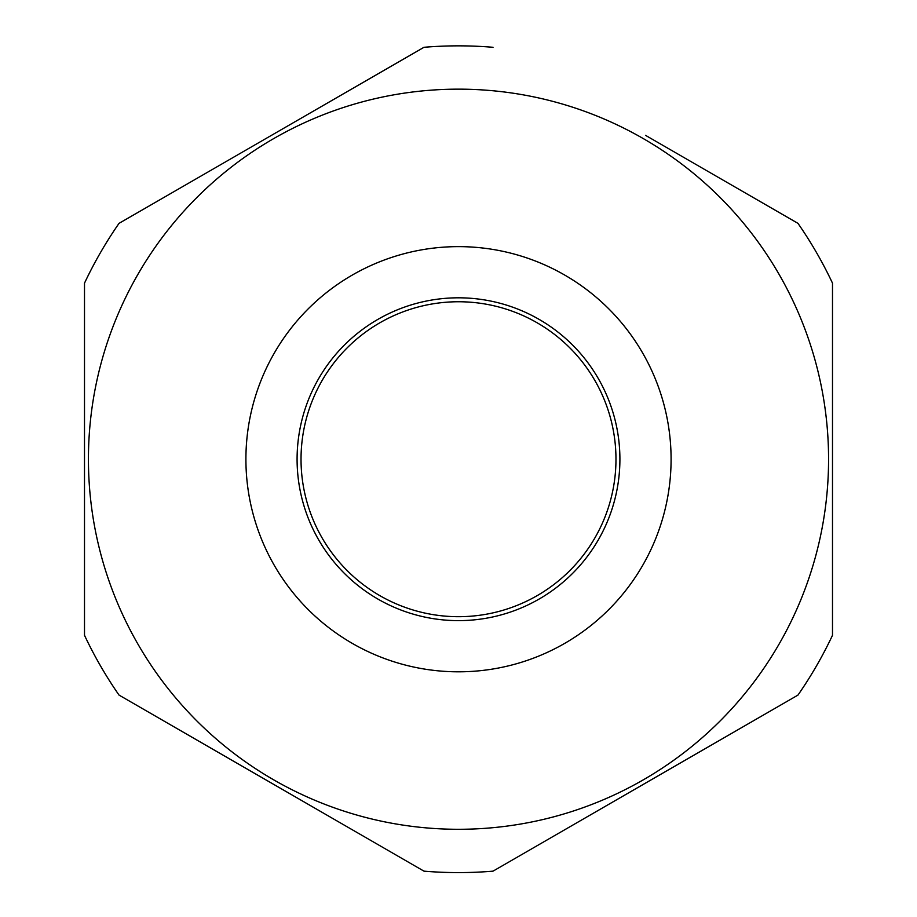 <?xml version="1.0" encoding="UTF-8"?>
<svg xmlns="http://www.w3.org/2000/svg" width="917" height="917" viewBox="0 0 917 917"><rect width="100%" height="100%" fill="white"/><g stroke="black" fill="none" stroke-linecap="round" stroke-linejoin="round"><path stroke-width="1.38" d="M645.499 135.326L797.973 223.358A413.372 413.372 0 0 1 832.498 283.158L832.498 635.286A413.372 413.372 0 0 1 797.973 695.086L493.025 871.15A413.372 413.372 0 0 1 423.975 871.15L119.027 695.086A413.372 413.372 0 0 1 84.502 635.286L84.502 283.158A413.372 413.372 0 0 1 119.027 223.358L423.975 47.294A413.372 413.372 0 0 1 493.025 47.294M454.305 616.637A157.472 157.472 0 0 1 301.085 455.027A157.472 157.472 0 0 1 462.695 301.808A157.472 157.472 0 0 1 615.915 463.417A157.472 157.472 0 0 1 454.305 616.637M643.528 138.731A370.067 370.067 0 0 1 778.991 644.25A370.067 370.067 0 0 1 273.472 779.714M493.025 871.15L797.973 695.086M832.498 635.286L832.498 283.158M778.991 644.25A370.067 370.067 0 0 1 273.472 779.714A370.067 370.067 0 0 1 138.008 274.194A370.067 370.067 0 0 1 643.528 138.731A370.067 370.067 0 0 1 778.991 644.25A370.067 370.067 0 0 0 643.528 138.731A370.067 370.067 0 0 0 138.008 274.194M318.715 378.515A161.415 161.415 0 0 1 539.207 319.437A161.415 161.415 0 0 1 598.285 539.93A161.415 161.415 0 0 1 377.793 599.007A161.415 161.415 0 0 1 318.715 378.515M423.975 47.294L119.027 223.358M84.502 283.158L84.502 635.286M119.027 695.086L271.501 783.118M642.611 565.514A212.595 212.595 0 0 1 352.208 643.333A212.595 212.595 0 0 1 274.389 352.93A212.595 212.595 0 0 1 564.792 275.111A212.595 212.595 0 0 1 642.611 565.514"/></g></svg>
